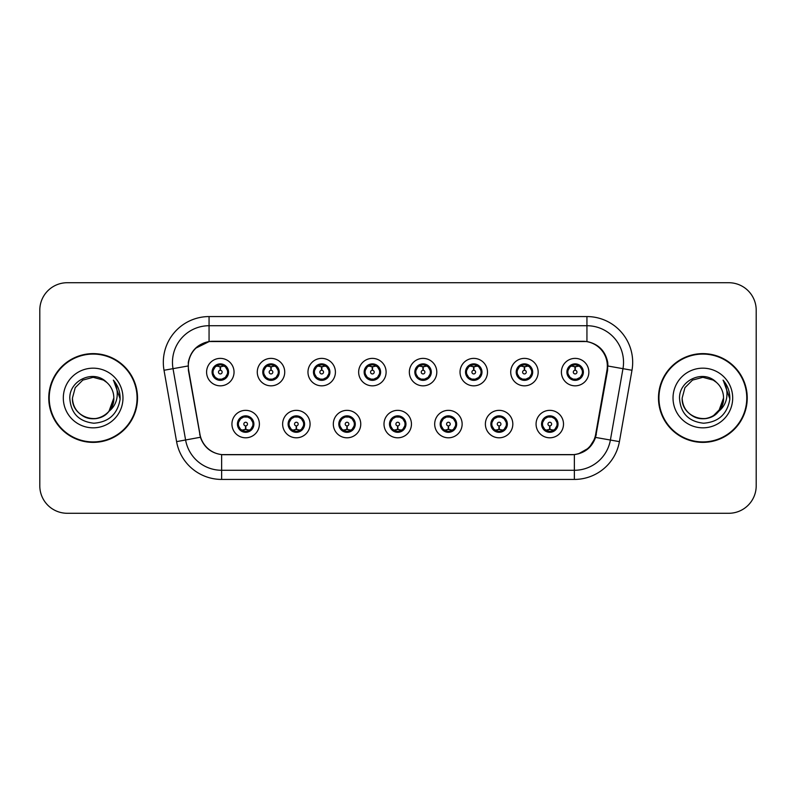 <?xml version="1.0" encoding="UTF-8"?>
<svg xmlns="http://www.w3.org/2000/svg" width="796" height="796" viewBox="0 0 796 796"><rect width="100%" height="100%" fill="white"/><g stroke="black" fill="none" stroke-linecap="round" stroke-linejoin="round"><path stroke-width="1.19" d="M310.072 424.079A13.721 13.721 0 0 1 296.351 437.8A13.721 13.721 0 0 1 282.63 424.079A13.721 13.721 0 0 1 296.351 410.348A13.721 13.721 0 0 1 310.072 424.079M288.112 424.079A8.239 8.239 0 0 0 296.351 432.308A8.239 8.239 0 0 0 304.579 424.079A8.239 8.239 0 0 0 296.351 415.84A8.239 8.239 0 0 0 288.112 424.079L291.306 429.382A7.323 7.323 0 0 1 291.306 418.766L288.192 424.079M360.757 424.079A13.721 13.721 0 0 1 347.036 437.8A13.721 13.721 0 0 1 333.315 424.079A13.721 13.721 0 0 1 347.036 410.348A13.721 13.721 0 0 1 360.757 424.079M338.807 424.079A8.239 8.239 0 0 0 347.036 432.308A8.239 8.239 0 0 0 355.275 424.079A8.239 8.239 0 0 0 347.036 415.84A8.239 8.239 0 0 0 338.807 424.079L342.001 429.382A7.323 7.323 0 0 1 342.001 418.766L338.877 424.079M411.452 424.079A13.721 13.721 0 0 1 397.721 437.8A13.721 13.721 0 0 1 384 424.079A13.721 13.721 0 0 1 397.721 410.348A13.721 13.721 0 0 1 411.452 424.079M389.493 424.079A8.239 8.239 0 0 0 397.721 432.308A8.239 8.239 0 0 0 405.96 424.079A8.239 8.239 0 0 0 397.721 415.84A8.239 8.239 0 0 0 389.493 424.079L392.687 429.382A7.323 7.323 0 0 1 392.687 418.766L389.562 424.079M462.138 424.079A13.721 13.721 0 0 1 448.417 437.8A13.721 13.721 0 0 1 434.686 424.079A13.721 13.721 0 0 1 448.417 410.348A13.721 13.721 0 0 1 462.138 424.079M440.178 424.079A8.239 8.239 0 0 0 448.417 432.308A8.239 8.239 0 0 0 456.645 424.079A8.239 8.239 0 0 0 448.417 415.84A8.239 8.239 0 0 0 440.178 424.079L443.372 429.382A7.323 7.323 0 0 1 443.372 418.766L440.258 424.079M512.823 424.079A13.721 13.721 0 0 1 499.102 437.8A13.721 13.721 0 0 1 485.381 424.079A13.721 13.721 0 0 1 499.102 410.348A13.721 13.721 0 0 1 512.823 424.079M490.863 424.079A8.239 8.239 0 0 0 499.102 432.308A8.239 8.239 0 0 0 507.341 424.079A8.239 8.239 0 0 0 499.102 415.84A8.239 8.239 0 0 0 490.863 424.079L494.057 429.382A7.323 7.323 0 0 1 494.057 418.766L490.943 424.079M563.508 424.079A13.721 13.721 0 0 1 549.787 437.8A13.721 13.721 0 0 1 536.066 424.079A13.721 13.721 0 0 1 549.787 410.348A13.721 13.721 0 0 1 563.508 424.079M541.559 424.079A8.239 8.239 0 0 0 549.787 432.308A8.239 8.239 0 0 0 558.026 424.079A8.239 8.239 0 0 0 549.787 415.84A8.239 8.239 0 0 0 541.559 424.079L544.753 429.382A7.323 7.323 0 0 1 544.753 418.766L541.628 424.079M259.387 424.079A13.721 13.721 0 0 1 245.666 437.8A13.721 13.721 0 0 1 231.934 424.079A13.721 13.721 0 0 1 245.666 410.348A13.721 13.721 0 0 1 259.387 424.079M237.427 424.079A8.239 8.239 0 0 0 245.666 432.308A8.239 8.239 0 0 0 253.894 424.079A8.239 8.239 0 0 0 245.666 415.84A8.239 8.239 0 0 0 237.427 424.079L240.621 429.382A7.323 7.323 0 0 1 240.621 418.766L237.506 424.079M284.729 372.11A13.721 13.721 0 0 1 271.008 385.831A13.721 13.721 0 0 1 257.277 372.11A13.721 13.721 0 0 1 271.008 358.379A13.721 13.721 0 0 1 284.729 372.11M262.77 372.11A8.239 8.239 0 0 0 271.008 380.339A8.239 8.239 0 0 0 279.237 372.11A8.239 8.239 0 0 0 271.008 363.871A8.239 8.239 0 0 0 262.77 372.11L265.964 377.413A7.323 7.323 0 0 1 265.973 366.787L262.849 372.12M335.415 372.11A13.721 13.721 0 0 1 321.693 385.831A13.721 13.721 0 0 1 307.972 372.11A13.721 13.721 0 0 1 321.693 358.379A13.721 13.721 0 0 1 335.415 372.11M313.455 372.11A8.239 8.239 0 0 0 321.693 380.339A8.239 8.239 0 0 0 329.932 372.11A8.239 8.239 0 0 0 321.693 363.871A8.239 8.239 0 0 0 313.455 372.11L316.659 377.413A7.323 7.323 0 0 1 316.669 366.787L313.534 372.12M386.11 372.11A13.721 13.721 0 0 1 372.379 385.831A13.721 13.721 0 0 1 358.658 372.11A13.721 13.721 0 0 1 372.379 358.379A13.721 13.721 0 0 1 386.11 372.11M364.15 372.11A8.239 8.239 0 0 0 372.379 380.339A8.239 8.239 0 0 0 380.617 372.11A8.239 8.239 0 0 0 372.379 363.871A8.239 8.239 0 0 0 364.15 372.11L367.344 377.413A7.323 7.323 0 0 1 367.354 366.787L364.22 372.12M436.795 372.11A13.721 13.721 0 0 1 423.074 385.831A13.721 13.721 0 0 1 409.343 372.11A13.721 13.721 0 0 1 423.074 358.379A13.721 13.721 0 0 1 436.795 372.11M414.835 372.11A8.239 8.239 0 0 0 423.074 380.339A8.239 8.239 0 0 0 431.303 372.11A8.239 8.239 0 0 0 423.074 363.871A8.239 8.239 0 0 0 414.835 372.11L418.029 377.413A7.323 7.323 0 0 1 418.039 366.787L414.915 372.12M487.48 372.11A13.721 13.721 0 0 1 473.759 385.831A13.721 13.721 0 0 1 460.028 372.11A13.721 13.721 0 0 1 473.759 358.379A13.721 13.721 0 0 1 487.48 372.11M465.521 372.11A8.239 8.239 0 0 0 473.759 380.339A8.239 8.239 0 0 0 481.988 372.11A8.239 8.239 0 0 0 473.759 363.871A8.239 8.239 0 0 0 465.521 372.11L468.715 377.413A7.323 7.323 0 0 1 468.725 366.787A7.323 7.323 0 0 0 466.436 372.11M538.166 372.11A13.721 13.721 0 0 1 524.445 385.831A13.721 13.721 0 0 1 510.724 372.11A13.721 13.721 0 0 1 524.445 358.379A13.721 13.721 0 0 1 538.166 372.11M516.206 372.11A8.239 8.239 0 0 0 524.445 380.339A8.239 8.239 0 0 0 532.683 372.11A8.239 8.239 0 0 0 524.445 363.871A8.239 8.239 0 0 0 516.206 372.11L519.41 377.413A7.323 7.323 0 0 1 519.42 366.787A7.323 7.323 0 0 0 517.121 372.11M588.861 372.11A13.721 13.721 0 0 1 575.13 385.831A13.721 13.721 0 0 1 561.409 372.11A13.721 13.721 0 0 1 575.13 358.379A13.721 13.721 0 0 1 588.861 372.11M566.901 372.11A8.239 8.239 0 0 0 575.13 380.339A8.239 8.239 0 0 0 583.368 372.11A8.239 8.239 0 0 0 575.13 363.871A8.239 8.239 0 0 0 566.901 372.11L570.095 377.413A7.323 7.323 0 0 1 570.105 366.787L566.971 372.12M234.044 372.11A13.721 13.721 0 0 1 220.323 385.831A13.721 13.721 0 0 1 206.592 372.11A13.721 13.721 0 0 1 220.323 358.379A13.721 13.721 0 0 1 234.044 372.11M212.084 372.11A8.239 8.239 0 0 0 220.323 380.339A8.239 8.239 0 0 0 228.551 372.11A8.239 8.239 0 0 0 220.323 363.871A8.239 8.239 0 0 0 212.084 372.11L215.278 377.413A7.323 7.323 0 0 1 215.288 366.787L212.164 372.12M188.672 370.269A24.706 24.706 0 0 1 213 341.275L582.632 341.275A24.706 24.706 0 0 1 606.96 370.269L595.667 434.317A24.706 24.706 0 0 1 571.339 454.725L224.293 454.725A24.706 24.706 0 0 1 199.965 434.317L188.672 370.269M48.765 398A44.377 44.377 0 0 0 93.142 442.377A44.377 44.377 0 0 0 137.519 398A44.377 44.377 0 0 0 93.142 353.623A44.377 44.377 0 0 0 48.765 398M658.481 398A44.377 44.377 0 0 0 702.858 442.377A44.377 44.377 0 0 0 747.235 398A44.377 44.377 0 0 0 702.858 353.623A44.377 44.377 0 0 0 658.481 398M188.294 362.319C190.662 350.867 197.587 343.952 209.059 341.544L586.941 341.544C598.393 343.932 605.318 350.857 607.706 362.319L607.607 370.269L595.557 437.422C591.945 447.372 584.871 453.103 574.354 454.615L221.646 454.615C211.149 453.123 204.084 447.392 200.443 437.422L188.393 370.269L188.294 362.319M195.408 348.359L209.258 341.514M164.016 370.259A45.75 45.75 0 0 1 209.059 316.569L586.941 316.569A45.75 45.75 0 0 1 631.984 370.259L619.407 441.631A45.75 45.75 0 0 1 574.354 479.431L221.646 479.431A45.75 45.75 0 0 1 176.593 441.631L164.016 370.259L173.021 368.667A36.596 36.596 0 0 1 209.059 325.723L586.941 325.723A36.596 36.596 0 0 1 622.979 368.667L610.393 440.039A36.596 36.596 0 0 1 574.354 470.277L221.646 470.277A36.596 36.596 0 0 1 185.607 440.039L173.021 368.667A36.596 36.596 0 0 1 172.463 362.319M586.941 316.569L586.941 341.544C598.393 343.932 605.318 350.857 607.706 362.319L607.975 366.031L631.984 370.259M224.014 454.725L221.646 454.615L221.646 479.431M574.354 479.431L574.354 454.615L571.986 454.725M595.508 437.571L589.06 447.869L578.443 453.859M596.313 434.317L596.164 435.094M176.593 441.631L200.393 437.263M199.836 435.094L199.687 434.317M173.021 368.667L188.025 365.981M756.2 310.161A27.452 27.452 0 0 0 728.748 282.719L67.252 282.719A27.452 27.452 0 0 0 39.8 310.161L39.8 485.839A27.452 27.452 0 0 0 67.252 513.281L728.748 513.281A27.452 27.452 0 0 0 756.2 485.839L756.2 310.161L756.2 485.839M39.8 310.161L39.8 485.839M728.748 282.719L67.252 282.719M67.252 513.281L728.748 513.281M219.477 366.518L220.074 366.628L220.243 370.279A1.831 1.831 180 0 0 218.492 372.15A1.831 1.831 180 0 0 220.323 373.941A1.831 1.831 180 0 0 222.144 372.15A1.831 1.831 180 0 0 220.402 370.279L220.562 366.618L221.159 366.518M224.293 365.961L220.552 366.807M220.084 366.807L216.343 365.961M220.641 364.797L222.184 365.026A7.323 7.323 0 0 1 222.243 365.046L222.621 364.2M221.736 380.219L221.348 379.354L225.358 377.413C228.372 373.881 228.362 370.339 225.358 366.797A7.323 7.323 0 0 1 225.358 377.413L228.472 372.11L225.358 366.797L221.099 364.827L221.497 363.961L221.089 364.827L221.736 363.991M217.268 365.454L219.994 364.797L219.965 364.11M221.348 379.354L221.497 380.259L221.348 379.354M222.273 379.165L218.174 379.105M218.9 380.219L219.547 379.384L218.393 379.175L218.014 380.01M218.9 363.991L219.288 364.857L215.278 366.797C212.273 370.329 212.273 373.871 215.278 377.413L218.393 379.175M219.288 364.857L219.139 363.961L219.288 364.857M246.501 429.671L245.904 429.561L245.745 425.9A1.831 1.831 -0 0 0 247.486 424.029A1.831 1.831 -0 0 0 245.666 422.248A1.831 1.831 -0 0 0 243.835 424.029A1.831 1.831 -0 0 0 245.586 425.9L245.427 429.561L244.82 429.671M241.685 430.218L245.427 429.382M245.894 429.382L249.636 430.218M245.347 431.382L243.795 431.153A7.323 7.323 0 0 1 243.735 431.134L243.367 431.979M247.078 432.188L246.69 431.323L250.7 429.382C253.715 425.85 253.715 422.308 250.7 418.766A7.323 7.323 0 0 1 250.69 429.392L253.825 424.059L250.7 418.766L247.586 417.014L247.964 416.169M248.71 430.726L245.984 431.392L246.014 432.069M244.243 432.188L244.889 431.352L240.621 429.382C237.616 425.84 237.616 422.298 240.621 418.766L243.735 417.014L247.805 417.074M244.243 415.96L244.631 416.825L243.735 417.014L243.367 416.169M244.631 416.825L244.481 415.93L244.631 416.825M247.078 415.96L246.432 416.796M247.586 417.014L246.442 416.796M246.442 431.352L246.84 432.228L246.432 431.352M270.162 366.518L270.769 366.628L270.929 370.279A1.831 1.831 180 0 0 269.177 372.15A1.831 1.831 180 0 0 271.008 373.941A1.831 1.831 180 0 0 272.829 372.15A1.831 1.831 180 0 0 271.088 370.279L271.247 366.618L271.844 366.518M274.988 365.961L271.237 366.807M270.769 366.807A5.303 5.303 0 0 1 270.779 366.807L267.028 365.961M271.327 364.797L272.869 365.026A7.323 7.323 0 0 1 272.928 365.046L273.307 364.2M272.421 380.219L272.033 379.354L276.043 377.413C279.058 373.881 279.058 370.339 276.043 366.797A7.323 7.323 0 0 1 276.043 377.413L279.167 372.11L276.043 366.797L271.784 364.827L272.421 363.991M267.954 365.454L270.69 364.797L270.66 364.11M272.033 379.354L272.182 380.259L272.033 379.354M272.958 379.165L268.869 379.105M269.585 380.219L270.232 379.384L269.088 379.175L268.71 380.01M269.585 363.991L269.973 364.857L265.964 366.797C262.959 370.329 262.959 373.871 265.964 377.413L269.088 379.175M269.973 364.857L269.824 363.961L269.973 364.857M320.848 366.518L321.455 366.628L321.614 370.279A1.831 1.831 180 0 0 319.863 372.15A1.831 1.831 180 0 0 321.693 373.941A1.831 1.831 180 0 0 323.524 372.15A1.831 1.831 180 0 0 321.773 370.279L321.932 366.618L322.539 366.518M325.673 365.961L321.922 366.807M321.465 366.807L317.713 365.961M322.012 364.797L323.564 365.026A7.323 7.323 0 0 1 323.614 365.046L323.992 364.2M323.106 380.219L322.728 379.354L326.738 377.413C329.743 373.881 329.743 370.339 326.738 366.797A7.323 7.323 0 0 1 326.738 377.413L329.852 372.11L326.738 366.797L322.48 364.827L322.877 363.961L322.47 364.827L323.106 363.991M318.639 365.454L321.375 364.797L321.345 364.11M322.728 379.354L322.877 380.259L322.728 379.354M323.644 379.165L319.554 379.105M320.281 380.219L320.917 379.384L320.509 380.259M320.281 363.991L320.669 364.857L316.659 366.797C313.644 370.329 313.644 373.871 316.659 377.413L320.917 379.384L320.519 380.259M320.519 363.961L320.669 364.857L320.509 363.961M371.543 366.518L372.14 366.628L372.299 370.279A1.831 1.831 180 0 0 370.558 372.15A1.831 1.831 180 0 0 372.379 373.941A1.831 1.831 180 0 0 374.21 372.15A1.831 1.831 180 0 0 372.458 370.279L372.618 366.618L373.225 366.518M376.359 365.961L372.618 366.807M372.15 366.807L368.409 365.961M372.697 364.797L374.249 365.026A7.323 7.323 0 0 1 374.309 365.046L374.677 364.2M373.802 380.219L373.414 379.354L377.423 377.413C380.428 373.881 380.428 370.339 377.423 366.797A7.323 7.323 0 0 1 377.423 377.413L380.538 372.11L377.423 366.797L373.165 364.827L373.563 363.961L373.155 364.827L373.802 363.991M369.334 365.454L372.06 364.797L372.03 364.11M373.414 379.354L373.563 380.259L373.414 379.354M374.339 379.165L370.24 379.105M370.966 380.219L371.613 379.384M370.966 363.991L371.354 364.857L367.344 366.797C364.329 370.329 364.329 373.871 367.344 377.413L371.603 379.384M371.603 364.827L371.205 363.961L371.613 364.827M422.228 366.518L422.825 366.628L422.994 370.279A1.831 1.831 180 0 0 421.243 372.15A1.831 1.831 180 0 0 423.074 373.941A1.831 1.831 180 0 0 424.895 372.15A1.831 1.831 180 0 0 423.154 370.279L423.313 366.618L423.91 366.518M427.044 365.961L423.303 366.807M422.835 366.807L419.094 365.961M423.392 364.797L424.935 365.026A7.323 7.323 0 0 1 424.994 365.046L425.372 364.2M424.487 380.219L424.099 379.354L428.109 377.413C431.124 373.881 431.124 370.339 428.109 366.797A7.323 7.323 0 0 1 428.109 377.413L431.233 372.11L428.109 366.797L423.85 364.827L424.248 363.961M420.019 365.454L422.746 364.797L422.716 364.11M424.487 363.991L423.85 364.827M423.85 379.384L424.248 380.259M425.024 379.165L420.925 379.105M421.651 380.219L422.298 379.384L421.144 379.175L420.766 380.01M421.651 363.991L422.039 364.857L418.029 366.797C415.024 370.329 415.024 373.871 418.029 377.413L421.144 379.175M422.039 364.857L421.89 363.961L422.039 364.857M297.197 429.671L296.59 429.561L296.43 425.9A1.831 1.831 -0 0 0 298.182 424.029A1.831 1.831 -0 0 0 296.351 422.248A1.831 1.831 -0 0 0 294.52 424.029A1.831 1.831 -0 0 0 296.271 425.9L296.112 429.561L295.505 429.671M292.371 430.218L296.122 429.382M296.58 429.382L300.331 430.218M296.032 431.382L294.48 431.153A7.323 7.323 0 0 1 294.43 431.134L294.052 431.979M297.764 432.188L297.376 431.323L301.385 429.382C304.4 425.85 304.4 422.308 301.385 418.766A7.323 7.323 0 0 1 301.376 429.392L304.51 424.059L301.385 418.766L298.271 417.014L298.649 416.169M299.405 430.726L296.669 431.392L296.699 432.069M294.938 432.188L295.575 431.352L291.306 429.382C288.301 425.84 288.301 422.298 291.306 418.766L294.43 417.014L298.49 417.074M294.938 415.96L295.316 416.825L294.43 417.014L294.052 416.169M295.316 416.825L295.167 415.93L295.316 416.825M297.764 415.96L297.127 416.796L297.535 415.93M298.271 417.014L297.127 416.796L297.525 415.93M297.525 432.228L297.376 431.323L297.535 432.228M347.882 429.671L347.275 429.561L347.116 425.9A1.831 1.831 -0 0 0 348.867 424.029A1.831 1.831 -0 0 0 347.036 422.248A1.831 1.831 -0 0 0 345.215 424.029A1.831 1.831 -0 0 0 346.957 425.9L346.797 429.561L346.2 429.671M343.056 430.218L346.807 429.382M347.265 429.382L351.016 430.218M346.718 431.382L345.175 431.153A7.323 7.323 0 0 1 345.116 431.134L344.738 431.979M348.459 432.188L348.071 431.323L352.081 429.382C355.086 425.85 355.086 422.308 352.081 418.766A7.323 7.323 0 0 1 352.071 429.392L355.195 424.059L352.081 418.766L348.956 417.014L349.335 416.169M350.091 430.726L347.355 431.392L347.384 432.069M345.623 432.188L346.26 431.352L345.862 432.228L346.26 431.352L342.001 429.382C338.987 425.84 338.987 422.298 342.001 418.766L345.116 417.014L344.738 416.169M345.623 415.96L346.011 416.825L345.116 417.014M346.011 416.825L345.862 415.93L346.011 416.825M345.086 417.024L349.175 417.074M348.459 415.96L347.812 416.796L348.956 417.014M348.071 431.323L348.22 432.228L348.071 431.323M398.567 429.671L397.96 429.561L397.801 425.9A1.831 1.831 -0 0 0 399.552 424.029A1.831 1.831 -0 0 0 397.721 422.248A1.831 1.831 -0 0 0 395.901 424.029A1.831 1.831 -0 0 0 397.642 425.9L397.483 429.561L396.886 429.671M393.751 430.218L397.493 429.382M397.96 429.382L401.701 430.218M397.403 431.382L395.861 431.153A7.323 7.323 0 0 1 395.801 431.134L395.423 431.979M399.144 432.188L398.756 431.323L402.766 429.382C405.771 425.85 405.771 422.308 402.766 418.766A7.323 7.323 0 0 1 402.756 429.392L405.88 424.059L402.766 418.766L399.652 417.014L400.03 416.169M400.776 430.726L398.05 431.392L398.07 432.069M396.309 432.188L396.955 431.352L392.687 429.382C389.672 425.84 389.672 422.298 392.687 418.766L395.801 417.014L395.423 416.169M396.309 415.96L396.697 416.825L395.801 417.014M396.697 416.825L396.547 415.93L396.697 416.825M395.771 417.024L399.871 417.074M399.144 415.96L398.498 416.796L399.652 417.014M398.756 431.323L398.905 432.228L398.756 431.323M137.061 398A43.919 43.919 0 0 0 93.142 354.081A43.919 43.919 0 0 0 49.223 398A43.919 43.919 0 0 0 93.142 441.919A43.919 43.919 0 0 0 137.061 398M108.992 411.283C98.007 426.129 71.381 416.636 72.456 398C72.734 405.801 76.187 411.771 82.804 415.91C95.689 424.168 114.524 413.293 113.828 398C113.549 405.801 110.097 411.771 103.48 415.91C90.595 424.168 71.749 413.293 72.456 398C71.749 413.293 90.595 424.168 103.48 415.91C110.097 411.771 113.549 405.801 113.828 398C113.549 405.801 110.097 411.771 103.48 415.91C90.595 424.168 71.749 413.293 72.456 398L75.232 387.662L82.804 380.09L93.142 377.314L103.48 380.09L106.694 382.369C93.998 369.065 69.56 380.03 69.789 398C70.725 413.104 78.724 421.512 93.809 423.213C108.654 422.139 117.41 414.248 120.067 399.552L120.116 398C120.037 391.214 117.778 385.264 113.34 380.13C116.713 385.662 117.907 391.622 116.912 398C115.947 403.423 113.301 407.85 108.992 411.283A20.686 20.686 0 0 0 113.828 398C113.549 405.801 110.097 411.771 103.48 415.91C90.595 424.168 71.749 413.293 72.456 398L75.232 387.662L82.804 380.09L93.142 377.314L103.48 380.09L106.694 382.369L103.48 380.09L93.142 377.314L82.804 380.09L75.232 387.662L72.456 398L75.232 387.662L82.804 380.09M113.828 398L108.933 411.353L113.828 398A20.686 20.686 0 0 0 106.694 382.369L103.48 380.09L93.142 377.314L82.804 380.09L75.232 387.662L72.456 398M63.312 398A29.83 29.83 0 0 0 93.142 427.83A29.83 29.83 0 0 0 122.972 398A29.83 29.83 0 0 0 93.142 368.17A29.83 29.83 0 0 0 63.312 398M113.539 380.359L120.106 398.786L113.539 380.359M746.777 398A43.919 43.919 0 0 0 702.858 354.081A43.919 43.919 0 0 0 658.939 398A43.919 43.919 0 0 0 702.858 441.919A43.919 43.919 0 0 0 746.777 398M718.708 411.283C707.734 426.129 681.097 416.636 682.172 398C682.451 405.801 685.903 411.771 692.52 415.91C705.405 424.168 724.251 413.293 723.544 398C723.265 405.801 719.813 411.771 713.196 415.91C700.311 424.168 681.476 413.293 682.172 398C681.476 413.293 700.311 424.168 713.196 415.91C719.813 411.771 723.265 405.801 723.544 398C723.265 405.801 719.813 411.771 713.196 415.91C700.311 424.168 681.476 413.293 682.172 398L684.948 387.662L692.52 380.09L702.858 377.314L713.196 380.09L716.41 382.369C703.714 369.065 679.277 380.03 679.505 398C680.441 413.104 688.44 421.512 703.525 423.213C718.37 422.139 727.126 414.248 729.783 399.552L729.832 398C729.753 391.214 727.494 385.264 723.057 380.13C726.43 385.662 727.624 391.622 726.629 398C725.663 403.423 723.017 407.85 718.708 411.283A20.686 20.686 0 0 0 723.544 398C723.265 405.801 719.813 411.771 713.196 415.91C700.311 424.168 681.476 413.293 682.172 398L684.948 387.662L692.52 380.09M713.196 415.91L720.768 408.338L723.544 398L718.659 411.353L723.544 398A20.686 20.686 0 0 0 716.41 382.369L713.196 380.09L702.858 377.314L692.52 380.09L684.948 387.662L682.172 398L684.948 387.662L692.52 380.09L702.858 377.314L713.196 380.09L716.41 382.369L713.196 380.09M682.172 398L684.948 387.662L692.52 380.09L702.858 377.314L713.196 380.09L716.41 382.369M673.028 398A29.83 29.83 0 0 0 702.858 427.83A29.83 29.83 0 0 0 732.688 398A29.83 29.83 0 0 0 702.858 368.17A29.83 29.83 0 0 0 673.028 398M723.265 380.359L729.823 398.786L723.265 380.359M472.914 366.518L473.52 366.628L473.68 370.279A1.831 1.831 180 0 0 471.928 372.15A1.831 1.831 180 0 0 473.759 373.941A1.831 1.831 180 0 0 475.58 372.15A1.831 1.831 180 0 0 473.839 370.279L473.998 366.618L474.595 366.518M477.739 365.961L473.988 366.807M473.53 366.807L469.779 365.961M474.078 364.797L475.62 365.026A7.323 7.323 0 0 1 475.68 365.046L476.058 364.2M475.172 380.219L474.784 379.354L478.794 377.413C481.809 373.881 481.809 370.339 478.794 366.797A7.323 7.323 0 0 1 478.794 377.413L481.918 372.11L478.794 366.797L474.535 364.827L475.172 363.991M470.705 365.454L473.441 364.797L473.411 364.11M474.784 379.354L474.933 380.259L474.784 379.354M475.71 379.165L471.62 379.105M472.336 380.219L472.983 379.384L471.839 379.175L471.461 380.01M472.336 363.991L472.725 364.857L468.715 366.797C465.71 370.329 465.71 373.871 468.715 377.413L471.839 379.175M472.725 364.857L472.575 363.961L472.725 364.857M468.715 366.797L465.6 372.12M523.599 366.518L524.206 366.628L524.365 370.279A1.831 1.831 180 0 0 522.614 372.15A1.831 1.831 180 0 0 524.445 373.941A1.831 1.831 180 0 0 526.275 372.15A1.831 1.831 180 0 0 524.524 370.279L524.683 366.618L525.29 366.518M528.425 365.961L524.673 366.807M524.216 366.807L520.465 365.961M524.763 364.797L526.315 365.026A7.323 7.323 0 0 1 526.365 365.046L526.743 364.2M525.857 380.219L525.479 379.354L529.489 377.413C532.494 373.881 532.494 370.339 529.489 366.797A7.323 7.323 0 0 1 529.489 377.413L532.604 372.11L529.489 366.797L525.231 364.827L525.629 363.961L525.221 364.827L525.857 363.991M521.39 365.454L524.126 364.797L524.096 364.11M525.479 379.354L525.629 380.259L525.479 379.354M526.395 379.165L522.305 379.105M523.032 380.219L523.668 379.384L523.261 380.259L523.668 379.384L522.524 379.175L522.146 380.01M523.032 363.991L523.42 364.857L519.41 366.797C516.395 370.329 516.395 373.871 519.41 377.413L522.524 379.175M523.42 364.857L523.261 363.961L523.42 364.857M519.41 366.797L516.286 372.12M574.294 366.518L574.891 366.628L575.05 370.279A1.831 1.831 180 0 0 573.309 372.15A1.831 1.831 180 0 0 575.13 373.941A1.831 1.831 180 0 0 576.961 372.15A1.831 1.831 180 0 0 575.21 370.279L575.369 366.618L575.976 366.518M579.11 365.961L575.369 366.807M574.901 366.807L571.16 365.961M575.448 364.797L577 365.026A7.323 7.323 0 0 1 577.06 365.046L577.428 364.2M576.553 380.219L576.165 379.354L580.175 377.413C583.179 373.881 583.179 370.339 580.175 366.797A7.323 7.323 0 0 1 580.175 377.413L583.289 372.11L580.175 366.797L575.916 364.827L576.314 363.961L575.906 364.827L576.553 363.991M572.085 365.454L574.812 364.797L574.782 364.11M576.165 379.354L576.314 380.259L576.165 379.354M577.09 379.165L572.991 379.105M573.717 380.219L574.364 379.384L573.21 379.175L572.831 380.01M573.717 363.991L574.105 364.857L570.095 366.797C567.08 370.329 567.08 373.871 570.095 377.413L573.21 379.175M574.105 364.857L573.956 363.961L574.105 364.857M449.252 429.671L448.655 429.561L448.496 425.9A1.831 1.831 -0 0 0 450.238 424.029A1.831 1.831 -0 0 0 448.417 422.248A1.831 1.831 -0 0 0 446.586 424.029A1.831 1.831 -0 0 0 448.337 425.9L448.178 429.561L447.571 429.671M444.437 430.218L448.178 429.382M448.645 429.382L452.387 430.218M448.098 431.382L446.546 431.153A7.323 7.323 0 0 1 446.486 431.134L446.118 431.979M449.83 415.96L449.441 416.825L453.451 418.766C456.466 422.308 456.466 425.85 453.451 429.382L456.576 424.059L453.451 418.766A7.323 7.323 0 0 1 453.441 429.392A7.323 7.323 0 0 0 455.73 424.079M451.461 430.726L448.735 431.392L448.765 432.069M446.994 432.188L447.641 431.352L443.372 429.382C440.367 425.84 440.367 422.298 443.372 418.766L446.486 417.014L446.118 416.169M446.994 415.96L447.382 416.825L446.486 417.014M447.382 416.825L447.233 415.93L447.382 416.825M446.457 417.024L450.556 417.074M449.441 416.825L449.591 415.93L449.441 416.825M449.83 432.188L449.441 431.323L453.451 429.382M449.441 431.323L449.591 432.228L449.441 431.323M499.948 429.671L499.341 429.561L499.182 425.9A1.831 1.831 -0 0 0 500.933 424.029A1.831 1.831 -0 0 0 499.102 422.248A1.831 1.831 -0 0 0 497.271 424.029A1.831 1.831 -0 0 0 499.022 425.9L498.863 429.561L498.256 429.671M495.122 430.218L498.873 429.382M499.331 429.382L503.082 430.218M498.784 431.382L497.231 431.153A7.323 7.323 0 0 1 497.182 431.134L496.803 431.979M500.515 432.188L500.127 431.323L504.137 429.382C507.151 425.85 507.151 422.308 504.137 418.766A7.323 7.323 0 0 1 504.127 429.392L507.261 424.059L504.137 418.766L501.022 417.014L501.4 416.169M502.157 430.726L499.42 431.392L499.45 432.069M497.689 432.188L498.316 431.352L497.918 432.228M497.689 415.96L498.067 416.825L494.057 418.766C491.052 422.298 491.052 425.84 494.057 429.382L498.316 431.352M498.316 416.796L497.918 415.93M497.152 417.024L501.241 417.074M500.515 415.96L499.878 416.796L500.286 415.93L499.878 416.796L501.022 417.014M500.127 431.323L500.286 432.228L500.127 431.323M550.633 429.671L550.026 429.561L549.867 425.9A1.831 1.831 -0 0 0 551.618 424.029A1.831 1.831 -0 0 0 549.787 422.248A1.831 1.831 -0 0 0 547.966 424.029A1.831 1.831 -0 0 0 549.708 425.9L549.548 429.561L548.951 429.671M545.807 430.218L549.558 429.382M550.016 429.382L553.767 430.218M549.469 431.382L547.927 431.153A7.323 7.323 0 0 1 547.867 431.134L547.489 431.979M551.21 432.188L550.822 431.323L554.832 429.382C557.837 425.85 557.837 422.308 554.832 418.766A7.323 7.323 0 0 1 554.822 429.392L557.946 424.059L554.832 418.766L551.708 417.014L552.086 416.169M552.842 430.726L550.106 431.392L550.135 432.069M548.374 432.188L549.011 431.352L548.613 432.228L549.011 431.352L544.753 429.382C541.738 425.84 541.738 422.298 544.753 418.766L547.867 417.014L551.927 417.074M548.374 415.96L548.762 416.825L547.867 417.014L547.489 416.169M548.762 416.825L548.613 415.93L548.762 416.825M551.21 415.96L550.563 416.796L551.708 417.014M550.822 431.323L550.971 432.228L550.822 431.323M595.557 437.422L619.407 441.631M209.059 316.569L209.059 341.544M213 372.11A7.323 7.323 0 0 1 215.288 366.787M222.243 379.175L222.621 380.01M218.393 365.046L218.014 364.2M252.979 424.079A7.323 7.323 0 0 1 250.69 429.392M247.586 431.134L247.964 431.979M263.685 372.11A7.323 7.323 0 0 1 265.973 366.787M272.928 379.175L273.307 380.01M269.088 365.046L268.71 364.2M314.37 372.11A7.323 7.323 0 0 1 316.669 366.787M323.614 379.175L323.992 380.01M319.773 365.046L319.395 364.2M319.773 379.175L319.395 380.01M365.065 372.11A7.323 7.323 0 0 1 367.354 366.787M374.309 379.175L374.677 380.01M370.458 365.046L370.08 364.2M370.458 379.175L370.08 380.01M415.751 372.11A7.323 7.323 0 0 1 418.039 366.787M424.994 379.175L425.372 380.01M421.144 365.046L420.766 364.2M303.674 424.079A7.323 7.323 0 0 1 301.376 429.392M298.271 431.134L298.649 431.979M354.359 424.079A7.323 7.323 0 0 1 352.071 429.392M348.956 431.134L349.335 431.979M405.045 424.079A7.323 7.323 0 0 1 402.756 429.392M399.652 431.134L400.03 431.979M475.68 379.175L476.058 380.01M471.839 365.046L471.461 364.2M526.365 379.175L526.743 380.01M522.524 365.046L522.146 364.2M567.817 372.11A7.323 7.323 0 0 1 570.105 366.787M577.06 379.175L577.428 380.01M573.21 365.046L572.831 364.2M450.337 431.134L450.715 431.979M450.337 417.014L450.715 416.169M506.425 424.079A7.323 7.323 0 0 1 504.127 429.392M497.182 417.014L496.803 416.169M501.022 431.134L501.4 431.979M557.11 424.079A7.323 7.323 0 0 1 554.822 429.392M551.708 431.134L552.086 431.979M424.238 363.961L423.84 364.827M423.84 379.384L424.238 380.259M497.928 432.228L498.326 431.352M498.326 416.796L497.928 415.93"/></g></svg>
